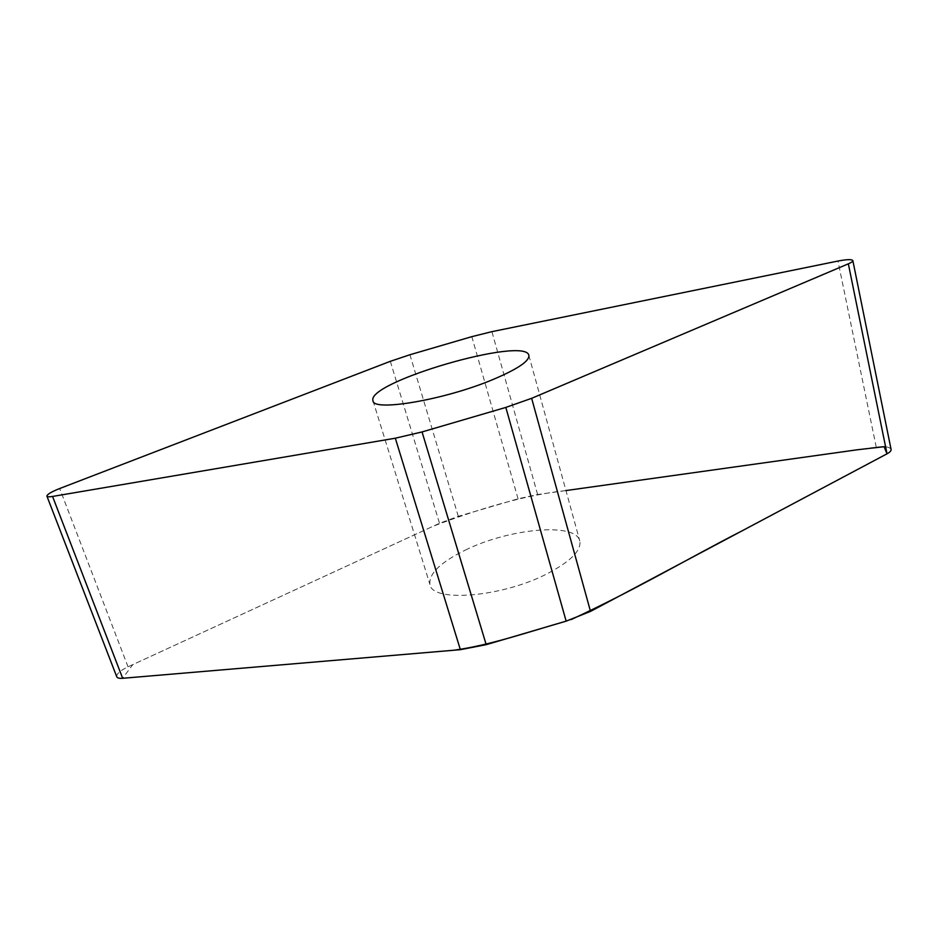 <?xml version="1.0" encoding="UTF-8"?>
<svg xmlns="http://www.w3.org/2000/svg" width="938" height="938" viewBox="0 0 938 938"><rect width="100%" height="100%" fill="white"/><g stroke="black" fill="none" stroke-linecap="round" stroke-linejoin="round"><path stroke-width="0.7" stroke-dasharray="4.69 3.52" d="M116.734 676.72C116.453 673.918 120.216 670.611 128.025 666.812L439.512 523.298L458.295 516.334L518.057 498.805L537.626 494.525L876.233 447.121C884.921 446.101 889.869 446.875 891.077 449.419M465.318 550.102C508.947 528.493 575.991 522.056 579.79 540.98C581.49 550.407 570.808 561.229 547.757 573.446C502.569 597.201 431.949 602.817 429.944 584.503C428.596 573.822 440.391 562.354 465.318 550.102M565.954 490.562C523.639 495.065 474.945 510.331 433.321 526.148L132.797 664.608L122.655 678.291M566.282 621.12L571.054 619.619M458.295 516.334L409.941 354.74M390.325 361.318L439.512 523.298M128.025 666.812L59.692 488.522M518.057 498.805L471.826 336.66M876.233 447.121L837.986 261.045M537.626 494.525L491.911 331.653M372.984 400.702L429.944 584.503M528.88 355.408L579.79 540.98"/><path stroke-width="1.41" d="M852.853 260.623L891.077 449.419C891.264 450.779 889.916 452.245 887.02 453.816L590.506 611.4L566.153 621.155L486.201 644.676L460.37 649.682L122.655 678.291C119.255 678.537 117.285 678.022 116.734 676.72L46.912 496.143C47.263 496.906 49.139 497.011 52.563 496.448L395.32 438.21L422.053 431.937L505.828 407.42L531.647 398.322L848.351 263.824C851.423 262.499 852.923 261.432 852.853 260.623C851.845 259.205 846.885 259.345 837.986 261.045L491.911 331.653L471.826 336.66L409.941 354.74L390.325 361.318L59.692 488.522C51.332 491.852 47.076 494.396 46.912 496.143M492.837 379.585C444.436 399.963 372.597 411.97 372.984 400.702C366.16 382.153 525.726 335.792 528.88 355.408C529.524 361.083 517.506 369.15 492.837 379.585M571.054 619.619C636.07 589.545 688.715 558.122 741.841 530.967L887.02 453.816L884.088 446.687L857.531 449.748L565.954 490.562M52.563 496.448L122.655 678.291L453.722 650.245C489.871 645.367 528.481 631.895 566.282 621.12M460.37 649.682L395.32 438.21M422.053 431.937L486.201 644.676M566.153 621.155L505.828 407.42M531.647 398.322L590.506 611.4M887.02 453.816L848.351 263.824"/></g></svg>
